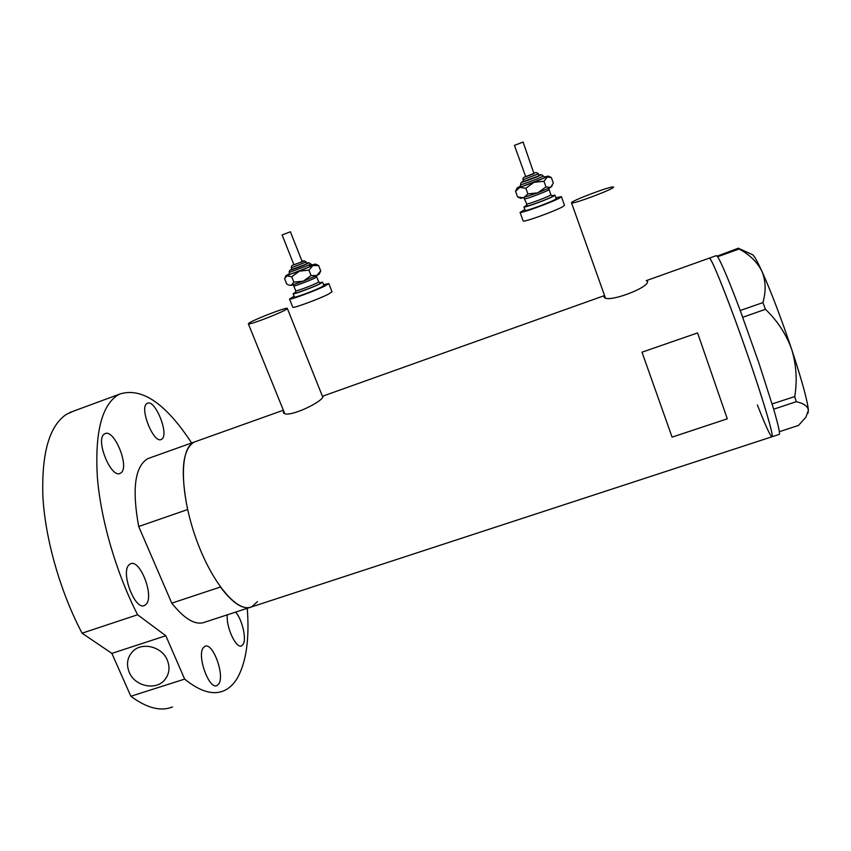 <?xml version="1.0" encoding="UTF-8"?>
<svg xmlns="http://www.w3.org/2000/svg" width="851" height="851" viewBox="0 0 851 851"><rect width="100%" height="100%" fill="white"/><g stroke="black" fill="none" stroke-linecap="round" stroke-linejoin="round"><path stroke-width="1.28" d="M613.486 187.103L613.433 187.039C612.475 185.316 570.755 200.985 571.478 202.772L571.532 202.889C572.117 204.761 615.177 188.571 613.486 187.103M286.872 308.998L287.319 308.37C286.744 306.903 253.47 319.731 248.96 323.146L248.364 323.88C248.726 325.444 283.096 312.157 286.872 308.998M604.635 295.797L604.082 296.946C606.476 303.924 650.717 287.149 647.42 281.181L646.313 280.841M283.67 411.012L283.33 412.448C285.723 419.16 320.274 403.353 322.912 397.002L323.306 396.162L322.412 396.247M757.379 404.97C765.198 424.883 770.017 435.499 771.846 436.818C774.389 438.456 765.772 408.065 751.327 365.675C732.924 311.338 711.489 256.853 709.383 258.119L710.106 258.81C714 263.693 731.009 306.913 747.401 354.239C763.826 401.598 774.548 438.329 771.846 436.818L251.673 606.869C243.269 610.188 232.855 603.561 220.441 587.009L171.774 603.157C184.688 619.379 195.751 625.708 204.953 622.134L249.779 607.486M149.914 457.881L147.819 458.625C134.894 466.284 131.862 488.91 138.692 526.503L187.603 509.558C180.199 471.848 182.369 449.36 194.092 442.105L191.305 443.977C179.104 454.157 181.05 498.622 197.145 541.619C213.09 584.711 238.248 613.422 251.673 606.869L257.459 601.604M641.994 352.186L672.088 437.137L727.286 418.82L697.586 332.932L641.994 352.186L672.088 437.137M697.586 332.932L727.286 418.82M772.112 403.948L794.738 396.577L796.185 401.715L773.676 409.193L758.932 363.1L740.189 310.424C728.913 280.468 721.382 262.587 717.616 256.757L716.18 255.694M717.138 256.14L738.317 248.215L739.093 249.013L717.616 256.757M772.102 436.733L778.995 434.478C780.41 434.691 778.633 426.266 773.676 409.193L773.165 407.438M741.061 312.764L740.221 310.509L762.922 302.616L765.443 309.285L742.742 317.295M742.7 317.168L741.859 314.913M739.093 249.013C749.508 254.523 757.103 261.927 761.89 271.203C757.092 260.768 753.89 255.226 752.273 254.577L738.317 248.215M765.443 309.285C777.41 320.774 786.143 334.113 791.664 349.293C780.91 317.487 770.995 291.446 761.89 271.203C765.815 280.66 766.155 291.138 762.922 302.616M796.185 401.715C803.674 403.31 807.748 406.182 808.407 410.299C807.493 400.725 801.908 380.386 791.664 349.293C796.366 364.802 797.387 380.567 794.738 396.577M779.335 431.702L798.451 425.447L805.865 417.267L808.407 410.299L807.907 413.416M772.676 405.799L772.155 404.065M138.692 526.503L171.774 603.157M121.023 472.805C129.841 466.752 114.077 428.415 104.896 433.723L104.333 434.063C95.014 439.329 111.087 478.89 120.225 473.316L121.023 472.805M161.913 439.042C169.317 434.063 154.956 398.8 147.319 403.31L146.893 403.565C139.107 407.884 153.733 444.169 161.318 439.424L161.913 439.042M227.398 614.805C225.632 626.368 236.11 649.132 241.61 645.835L243.088 644.473C246.811 639.229 242.163 619.241 235.621 612.114M218.803 683.864C225.004 675.247 212.739 641.984 204.942 646.303L203.283 647.739C196.698 655.685 209.165 690.055 216.973 685.544L218.803 683.864M146.191 604.221C154.446 595.955 139.883 558.596 130.426 563.862L129.054 564.841C120.31 572.298 135.128 610.965 144.585 605.455L146.191 604.221M129.256 672.354C126.118 664.397 127.246 657.472 132.628 651.558C141.84 641.59 161.935 646.505 167.285 660.078C170.243 667.61 169.328 674.269 164.541 680.055C155.637 690.831 134.809 686.246 129.256 672.354M172.519 706.947C160.775 711.713 146.893 708.149 130.863 696.256L184.656 679.109C199.868 691.416 212.835 695.341 223.59 690.884C229.142 688.523 233.78 684.193 237.503 677.875C246.311 661.78 249.566 638.601 247.258 608.305M69.644 412.575L119.842 394.024L117.002 395.619C101.322 406.565 94.78 433.914 97.397 477.645C100.886 520.152 116.268 572.978 137.596 614.762L82.068 633.187C60.347 591.977 45.38 539.566 42.912 497.101C41.412 453.36 49.284 425.745 66.527 414.267L73.867 411.012M119.842 394.024C141.809 387.131 165.743 403.448 191.635 442.977M82.068 633.187L111.864 653.387L130.863 696.256M137.596 614.762L165.828 635.761L184.656 679.109M165.828 635.761L111.864 653.387M522.674 142.223L514.419 145.383L522.674 142.223M514.419 145.383L525.748 176.753L534.002 173.678L523.078 142.032M523.546 181.529L538.406 176.029L539.098 175.583L538.481 173.87M526.726 205.251L523.95 206.995C524.142 208.006 548.033 199.283 553.671 196.134L554.969 195.134L551.81 195.741M525.173 210.346L525.205 210.431C525.407 211.484 549.289 202.793 554.916 199.613L556.203 198.591L554.99 195.219M524.865 209.516L520.057 212.41C520.291 213.824 552.256 202.198 559.703 197.964L561.394 196.613L555.905 197.762M523.131 220.866L523.184 220.994C523.471 222.547 555.416 211.005 562.809 206.655L564.479 205.251L561.437 196.73M520.823 198.368L537.8 192.847L550.544 187.433L552.267 185.656M520.663 186.039L517.046 187.997L519.791 187.39L546.799 176.976L551.352 177.54L553.341 183.125L550.544 187.433L545.97 186.922L537.8 192.847L527.875 193.89L523.567 197.826L517.802 196.996M517.302 188.018L515.568 191.347L519.791 187.39L525.833 188.262L534.002 182.337L543.949 181.284L548.118 176.061L544.204 177.061M543.949 181.284L545.97 186.922M525.833 188.262L527.875 193.89M515.568 191.347L517.578 196.9M289.617 232.068L282.117 234.95L289.617 232.068M293.957 264.842L302.179 261.629L290.372 231.727M291.329 267.778L291.34 267.799C291.202 266.278 291.872 265.31 293.35 264.927L302.796 261.555C304.35 260.821 304.126 260.789 302.116 261.47C303.137 260.449 304.467 260.619 306.115 261.991L291.34 267.799L291.989 269.459L305.466 264.384L306.764 263.64L306.126 262.012M295.744 292.127L293.127 293.808C293.318 294.669 313.062 287.34 320.082 283.798L322.582 282.181L319.593 282.787M294.403 297.02L294.435 297.095C294.637 297.988 314.381 290.68 321.391 287.106L323.88 285.468L322.614 282.255M294.095 296.244L289.531 299.041C289.765 300.243 316.189 290.457 325.497 285.702L328.784 283.532L323.571 284.691M292.755 307.137L292.797 307.254C293.084 308.562 319.497 298.839 328.752 293.989L332.007 291.744L328.826 283.638M316.827 275.511L319.359 273.958L320.721 270.895L316.827 275.511L311.051 275.522L303.371 281.16L316.827 275.511M288.574 285.021L291.17 285.383L303.371 281.16L293.85 282.149L291.17 285.383L288.574 285.021L286.702 284L284.596 278.713L287.223 275.447L312.902 265.544L315.444 264.044L311.732 265.023M289.329 273.788L285.904 275.671L291.723 276.788L299.403 271.15L308.934 270.15L312.902 265.544L318.636 265.586L315.455 264.055M318.636 265.586L320.721 270.895M308.934 270.15L311.051 275.522M291.723 276.788L293.85 282.149M523.556 181.55L522.929 179.816C522.961 178.189 523.503 177.274 524.556 177.072L534.322 173.264C535.417 172.2 536.8 172.391 538.47 173.838L522.918 179.795M544.714 177.168L544.417 177.816C538.343 180.944 514.206 189.592 520.408 186.433M520.897 186.188L519.812 186.848L520.738 184.614C520.482 183.273 521.131 182.284 522.684 181.657L522.716 181.646C517.046 184.359 535.268 177.848 539.991 175.466C541.374 174.763 541.045 174.732 539.013 175.349C540.459 174.306 541.842 174.519 543.183 175.987L542.204 176.646C538.045 178.774 520.833 185.167 520.738 184.614L520.716 184.571M552.235 195.868C553.65 195.581 553.597 195.858 552.076 196.687C545.629 200.251 519.716 209.272 526.524 205.602M526.737 203.889L526.758 203.953C526.918 204.719 545.459 197.943 549.863 195.496L550.884 194.719L549.044 189.592M549.097 188.145L549.023 189.528L547.991 190.294C543.566 192.688 525.035 199.496 524.886 198.772L524.865 198.719M312.221 265.129C313.604 264.789 313.157 265.172 310.849 266.267C303.467 269.778 283.702 276.947 289.085 274.16L289.351 272.363M308.839 265.087L289.361 272.405C288.84 271.214 289.68 270.15 291.893 269.214C285.011 272.373 300.563 266.842 306.817 263.906C308.987 262.885 308.934 262.725 306.679 263.427C307.988 262.406 309.328 262.597 310.7 264.001L308.839 265.087M320.008 282.904C321.625 282.575 321.189 283.021 318.721 284.266C310.86 288.223 289.648 295.722 295.563 292.467L295.744 290.861C295.903 291.521 311.221 285.83 316.7 283.075L318.668 281.819L316.742 276.937M295.722 290.808L293.765 285.872M316.753 275.543L316.721 276.883L314.742 278.107C309.243 280.83 293.925 286.542 293.786 285.925L292.776 284.925M287.361 308.477L322.774 397.162M147.819 458.625L283.362 410.225M322.816 396.14L604.55 295.552M646.249 280.66L716.478 255.587M248.364 323.88L284.585 413.246M571.532 202.889L605.284 297.595M166.796 676.896L164.541 680.055M143.936 605.667L144.585 605.455M119.64 473.518L120.225 473.316M527.014 205.346L525.982 206.038L526.758 203.953L523.897 197.73M520.057 212.41L523.184 220.994M523.95 206.995L525.205 210.431M550.905 194.783L552.31 195.879M520.844 198.379L517.621 196.921M517.046 187.997L515.717 190.911M548.14 176.072L550.778 177.274M543.193 176.04L544.746 177.178M289.531 299.041L292.797 307.254M293.127 293.808L294.435 297.095M318.689 281.872L320.072 282.915M285.904 275.671L285.234 277.245M282.117 234.95L293.967 264.852M310.721 264.044L312.647 265.065L309.477 265.969"/></g></svg>
